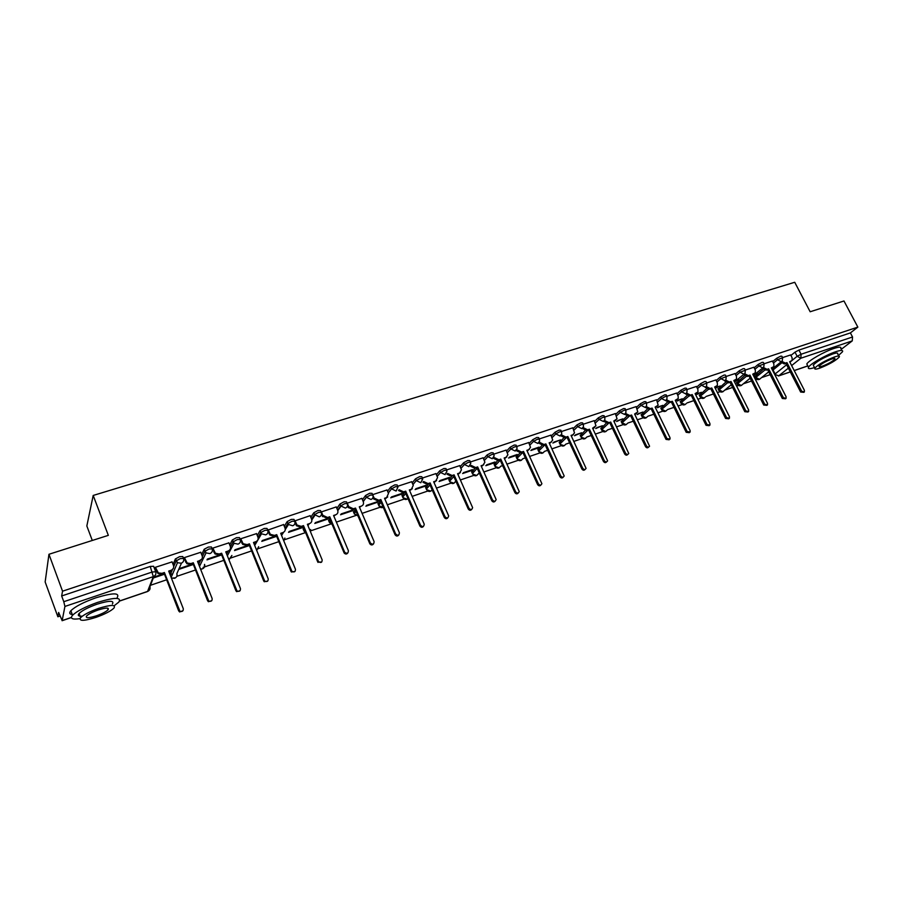 <?xml version="1.0" encoding="UTF-8"?>
<svg xmlns="http://www.w3.org/2000/svg" width="903" height="903" viewBox="0 0 903 903"><rect width="100%" height="100%" fill="white"/><g stroke="black" fill="none" stroke-linecap="round" stroke-linejoin="round"><path stroke-width="1.35" d="M183.399 558.11L182.778 556.53L179.55 556.643L175.351 559.013L176.108 560.944L180.318 558.585L183.535 558.46C184.156 560.673 183.377 562.264 181.21 563.235L177.485 562.693L176.108 560.944L173.703 566.599M212.002 548.505L211.404 546.981L208.311 547.06L204.236 549.227L204.868 551.327L209.067 548.979L212.16 548.889C212.781 551.067 212.024 552.636 209.902 553.595L206.042 552.896L204.868 551.327L202.362 556.553M240.063 539.091L239.464 537.612L236.507 537.657L232.319 539.994L233.076 541.89L237.275 539.554L240.221 539.497C240.853 541.653 240.119 543.2 238.042 544.137L234.035 543.267L233.076 541.89L230.457 546.834M267.581 529.847L266.995 528.413L264.173 528.424L260.075 530.625L260.753 532.635L264.929 530.309L267.762 530.287C268.394 532.42 267.683 533.944 265.651 534.869L261.509 533.797L260.753 532.635L258.01 537.364M294.581 520.794L294.006 519.394L291.308 519.383L287.199 521.595L287.899 523.548L292.075 521.234L294.773 521.245C295.405 523.356 294.728 524.857 292.73 525.772L288.452 524.485L287.899 523.548L285.043 528.12M321.084 511.899L320.509 510.545L317.935 510.5L313.77 512.802L314.526 514.642L318.703 512.328L321.276 512.373C321.919 514.462 321.265 515.952 319.301 516.843L314.526 514.642L311.569 519.067M347.079 503.174L346.526 501.865L344.066 501.786L339.934 504.032L340.668 505.894L344.833 503.603L347.294 503.671C347.948 505.736 347.305 507.204 345.386 508.073L340.668 505.894L337.62 510.206M372.612 494.607L372.07 493.343L369.711 493.23L365.568 495.499L366.336 497.305L370.478 495.025L372.837 495.126C373.492 497.169 372.871 498.614 370.986 499.483L366.336 497.305L363.187 501.515M397.704 486.209L397.162 484.945L394.893 484.832L390.751 487.101L391.518 488.873L395.672 486.604L397.997 486.965L396.124 491.04L391.518 488.873L388.301 492.993M422.356 477.958L421.803 476.705L419.624 476.581L415.493 478.85L416.26 480.599L420.392 478.342L422.717 479.019L420.798 482.744L416.26 480.599L412.964 484.629M446.567 469.853L446.003 468.601L443.904 468.488L439.784 470.734L440.551 472.472L444.682 470.226L446.771 470.339L446.962 471.197L445.044 474.606L440.551 472.472L437.187 476.434M470.339 461.896L469.786 460.643L467.754 460.53L463.645 462.765L464.413 464.492L468.533 462.257L470.553 462.359L470.756 463.51L468.849 466.603L464.413 464.492L460.981 468.386M493.704 454.074L493.14 452.821L491.187 452.719L487.089 454.943L487.857 456.647L491.966 454.423L493.907 454.525L494.11 455.947L492.237 458.747L487.857 456.647L484.358 460.474M516.663 446.387L516.098 445.145L514.213 445.032L510.116 447.256L510.895 448.938L514.981 446.725L516.866 446.827L517.058 448.486L515.218 451.026L510.895 448.938L507.339 452.719M539.226 438.835L538.651 437.594L536.833 437.492L532.759 439.693L533.526 441.364L537.612 439.163L539.43 439.264L539.576 441.149L537.804 443.441L533.526 441.364L529.914 445.089M561.406 431.42L560.831 430.178L559.07 430.076L555.006 432.266L555.774 433.925L559.849 431.724L561.598 431.826L561.711 433.914L560.007 435.98L555.774 433.925L552.117 437.605M583.214 424.128L582.627 422.886L580.934 422.785L576.87 424.974L577.649 426.611L581.701 424.421L583.394 424.512L583.473 426.769L581.825 428.654L577.649 426.611L573.936 430.234M604.649 416.949L604.062 415.707L602.425 415.617L598.373 417.796L599.14 419.41L603.193 417.242L604.829 417.333L604.852 419.737L603.283 421.441L599.14 419.41L595.393 422.999M625.723 409.894L625.136 408.653L623.555 408.574L619.514 410.73L620.282 412.344L624.323 410.176L625.903 410.255L625.881 412.806L624.368 414.353L620.282 412.344L616.489 415.888M646.458 402.964L645.859 401.722L644.336 401.643L640.306 403.788L641.074 405.379L645.103 403.235L646.627 403.314L646.548 405.978L645.114 407.388L641.074 405.379L637.236 408.901M666.854 396.135L666.245 394.904L664.766 394.825L660.759 396.97L661.527 398.539L665.545 396.406L667.012 396.473L666.888 399.25L665.522 400.537L661.527 398.539L657.655 402.027M686.912 389.43L686.303 388.188L684.869 388.121L680.873 390.254L681.641 391.812L685.648 389.678L687.07 389.746L686.89 392.613L685.591 393.787L681.641 391.812L677.735 395.266M706.643 382.827L706.033 381.597L704.656 381.529L700.66 383.64L701.428 385.186L706.801 383.132L706.575 386.078L705.345 387.161L701.428 385.186L697.488 388.617M726.068 376.325L725.448 375.095L724.116 375.038L720.142 377.138L720.91 378.673L726.215 376.63L725.944 379.632L724.77 380.626L720.91 378.673L716.926 382.071M745.178 369.937L744.557 368.706L743.259 368.65L739.297 370.749L740.065 372.262L745.325 370.219L745.009 373.289L734.557 381.992M763.994 363.638L763.362 362.419L762.109 362.363L758.159 364.451L758.926 365.952L764.13 363.92L763.78 367.036L762.719 367.882L758.926 365.952L754.897 369.293M782.506 357.441L781.885 356.222L780.666 356.177L776.727 358.254L777.494 359.744L782.641 357.712L782.258 360.873L781.242 361.663L777.494 359.744L773.431 363.062M48.954 554.273L108.337 535.355L93.19 495.454L794.73 282.278L810.16 311.761L843.978 300.981L857.85 327.112L62.533 591.194L48.954 554.273L45.15 581.95L57.871 616.76L59.959 616.049M150.462 585.291L166.649 579.794M171.435 578.168L175.554 577.818M176.774 576.351L195.511 569.985M203.073 567.411L223.82 560.357M230.423 558.122L251.587 550.92M257.276 548.99L278.835 541.665M283.621 540.039L305.564 532.578M310.169 531.009L331.017 523.932M336.367 522.115L355.951 515.455M362.092 513.367L380.434 507.136M387.342 504.788L404.488 498.964M412.129 496.368L428.124 490.927M436.476 488.083L451.353 483.026M455.36 481.671L455.992 481.457M460.383 479.956L474.199 475.271M478.218 473.906L479.516 473.454M483.884 471.976L496.266 467.765M500.804 466.23L502.632 465.598M506.967 464.131L518.311 460.27M522.803 458.747L525.354 457.877M529.643 456.421L539.994 452.9M544.498 451.376L547.681 450.292M551.947 448.847L561.316 445.653M565.865 444.118L569.624 442.831M573.856 441.398L582.3 438.531M586.882 436.973L591.194 435.506M595.404 434.072L602.933 431.51M607.55 429.941L612.415 428.293M616.591 426.871L623.228 424.613M627.89 423.033L633.274 421.204M637.428 419.793L643.207 417.829M647.902 416.227L653.795 414.229M657.915 412.829L662.87 411.147M667.599 409.533L673.988 407.366M678.074 405.978L682.228 404.567M686.98 402.952L693.843 400.616M697.906 399.239L701.27 398.088M706.067 396.462L713.381 393.979M717.411 392.602L720.03 391.721M724.872 390.073L732.615 387.443M736.622 386.078L738.496 385.446M743.383 383.775L751.544 381.01M755.518 379.655L756.68 379.26M761.624 377.578L770.169 374.677M92.287 540.468L86.835 525.975L93.19 495.454M57.871 616.76L58.65 612.471L62.16 620.587L64.926 606.444L63.774 601.703L152.359 571.971L155.722 571.791C156.332 574.026 155.53 575.64 153.318 576.633L64.926 606.444M62.533 591.194L61.664 595.969L63.774 601.703M772.596 370.354L781.467 363.085M790.926 355.443L795.001 352.147L797.157 356.313L801.085 354.247L852.545 336.977L852.251 340.894L841.212 349.371M852.545 336.977L850.389 332.914L857.85 327.112M753.881 375.163L755.867 373.944M756.104 374.406L757.233 373.492L754.998 374.237M772.404 361.053L764.175 363.74M735.189 381.472L737.582 380.118M737.819 380.581L738.925 379.666L736.284 380.558M753.858 367.25L745.37 370.027M716.192 387.895L719.014 386.382M719.251 386.856L720.346 385.942L717.275 386.969M735.019 373.56L726.26 376.416M696.924 394.397L700.164 392.749M700.401 393.223L701.462 392.308L697.985 393.482M715.876 379.96L706.846 382.917M677.34 401.011L681.009 399.216M681.246 399.702L682.284 398.787L678.379 400.097M696.416 386.461L687.104 389.509M657.44 407.738L661.549 405.786M661.775 406.271L662.802 405.357L658.456 406.824M676.652 393.076L667.046 396.214M637.213 414.567L641.773 412.457M642.01 412.942L643.015 412.039L638.218 413.664M656.56 399.792L646.661 403.031M616.659 421.509L621.682 419.24M621.919 419.737L622.901 418.834L617.629 420.606M636.141 406.621L625.926 409.962M595.754 428.564L601.263 426.126M601.5 426.634L602.459 425.731L596.702 427.672M615.372 413.574L604.852 417.017M574.5 435.743L580.505 433.135M580.742 433.643L581.679 432.74L575.425 434.851M594.264 420.629L583.406 424.184M552.884 443.046L559.409 440.258M559.646 440.766L560.549 439.874L553.787 442.154M572.795 427.808L561.61 431.476M530.908 450.473L538.199 448.012L537.962 447.493M538.199 448.012L539.08 447.12L531.777 449.581M550.954 435.111L539.43 438.892M508.547 458.024L516.381 455.372L516.144 454.852M516.381 455.372L517.238 454.491L509.394 457.144M528.74 442.549L516.855 446.443M485.803 465.7L494.201 462.867L493.964 462.347M494.201 462.867L495.025 461.986L486.615 464.831M506.143 450.1L493.896 454.119M462.652 473.522L471.637 470.486L471.4 469.955M471.637 470.486L472.438 469.616L463.431 472.653M483.15 457.798L470.519 461.93M439.095 481.48L448.689 478.24L448.452 477.71M448.689 478.24L449.457 477.371L439.851 480.61M459.751 465.621L446.725 469.887M415.12 489.573L425.336 486.119L425.099 485.588M425.336 486.119L426.069 485.261L415.843 488.715M435.923 473.59L422.502 477.992M390.717 497.813L401.575 494.144L401.338 493.602M401.575 494.144L402.275 493.286L391.405 496.966M411.678 481.705L397.839 486.232M365.873 506.211L377.398 502.316L377.161 501.763M377.398 502.316L378.052 501.47L366.516 505.364M386.992 489.968L372.725 494.63M340.566 514.755L352.78 510.635L352.542 510.071M352.78 510.635L353.4 509.789L341.176 513.909M361.843 498.377L347.237 503.163M314.797 523.458L327.721 519.09L327.484 518.536M327.721 519.09L328.308 518.254L315.361 522.623M336.243 506.944L321.254 511.956M288.542 532.33L302.2 527.713L301.963 527.149M302.2 527.713L302.753 526.878L289.073 531.495M310.158 515.669L294.807 520.907M261.791 541.36L276.216 536.484L275.979 535.919M283.576 524.564L267.83 530.095M256.497 533.628L240.729 538.775L240.401 539.576M228.899 542.861L212.815 548.11L212.532 548.9M221.427 554.329L207.397 559.07L207.001 559.871L221.653 554.916M200.759 552.286L184.347 557.625L184.122 558.404M172.067 561.892L155.339 567.321L155.147 568.1M169.437 573.01L170.215 571.17M173.06 564.443L175.351 559.013M197.926 562.4L198.254 561.711M201.662 554.566L204.112 549.408M229.723 544.927L232.319 539.994M257.253 535.502L259.985 530.761M284.287 526.28L287.131 521.697M303.284 529.293L303.668 528.007M310.813 517.25L313.77 512.802M328.681 520.726L329.674 518.593M336.853 508.4L339.9 504.077M353.626 512.306L355.229 509.427M362.43 499.731L365.568 495.51L366.336 497.293L363.243 501.65M378.12 504.032L380.332 500.476M387.534 491.232L390.751 487.101M402.162 495.905L404.736 492.045M412.197 482.891L415.493 478.85M425.787 487.913L428.519 484.031M436.42 474.707L439.784 470.734M449.017 480.069L451.884 476.141M460.214 466.67L463.645 462.765M471.84 472.348L474.865 468.386M483.59 458.78L487.089 454.943M494.268 464.763L497.53 460.677M506.572 451.037L510.116 447.256M516.335 457.302L519.891 453.024M529.147 443.429L532.759 439.693M538.03 449.965L541.935 445.45M551.349 435.957L555.006 432.266M559.363 442.752L563.641 437.978M573.168 428.609L576.87 424.974M580.347 435.652L585.009 430.618M594.625 421.396L598.373 417.796M600.992 428.665L606.06 423.372M615.722 414.296L619.514 410.73M621.298 421.803L626.784 416.238M636.48 407.321L640.306 403.788M641.288 415.041L647.18 409.217M656.887 400.458L660.759 396.97M660.962 408.382L667.272 402.298M676.968 393.708L680.873 390.254M680.32 401.835L687.048 395.503M696.721 387.071L700.66 383.64M699.373 395.39L706.518 388.809M716.169 380.547L720.142 377.138M718.145 389.046L725.685 382.217M735.302 374.124L739.297 370.749M736.611 382.793L744.569 375.738M754.129 367.792L758.159 364.451M754.806 376.641L763.159 369.361M772.675 361.572L776.727 358.254M772.279 368.943L773.882 367.871M774.108 368.334L775.248 367.408L773.419 368.029M790.667 354.947L782.687 357.554M153.307 577.999L164.493 574.218M179.223 569.251L193.355 564.477M234.543 550.559L249.42 545.536M170.317 574.545L172.676 573.856M198.92 564.951L200.443 564.454M61.664 595.969L150.225 566.429L153.6 566.271L155.598 571.464M850.389 332.914L798.929 350.082L795.001 352.147M276.42 535.772L262.276 540.536M249.183 544.961L234.983 549.758M193.118 563.878L179.573 568.461M164.256 573.619L153.612 577.22M781.806 361.369L785.452 363.13L786.965 362.622L785.937 363.446L784.425 363.954L780.734 362.103M791.242 361.177L789.865 362.126M803.862 392.331L800.645 392.037L785.937 363.446M786.965 362.622L801.695 391.247L804.359 391.958L804.381 390.299L789.651 361.719L792.134 360.455L792.1 357.735L790.633 354.89M763.362 367.521L767.065 369.327L768.611 368.808L767.595 369.632L766.06 370.151L762.301 368.243M772.923 367.352L771.546 368.3M785.531 398.787L782.325 398.483L767.595 369.632M768.611 368.808L783.364 397.692L786.073 398.381L786.084 396.733L771.331 367.893L773.894 366.573L773.848 363.875L772.381 360.997M744.636 373.774L748.395 375.625L749.964 375.095L748.971 375.919L747.402 376.449L743.575 374.485M754.355 373.616L752.944 374.576M766.918 405.357L763.712 405.029L748.971 375.919M749.964 375.095L764.728 404.239L767.494 404.905L767.494 403.269L752.73 374.169L755.371 372.77L755.303 370.095L753.824 367.205M838.481 355.489L842.476 351.798C843.312 350.014 841.032 350.003 835.647 351.752C825.929 354.935 810.014 364.056 808.501 367.25C807.677 368.977 809.675 369.09 814.517 367.589M840.761 348.535C841.585 346.729 839.305 346.707 833.92 348.456C824.191 351.617 808.298 360.76 806.808 363.977L807.53 365.376M813.75 366.11L813.242 365.128C816.797 361.403 823.31 357.69 832.769 353.976C836.663 352.701 838.3 352.712 837.702 353.999L838.774 356.053M834.361 357.001C824.89 360.726 818.378 364.44 814.811 368.142C814.19 369.44 815.86 369.44 819.811 368.131C829.214 364.417 835.704 360.715 839.282 357.001C839.892 355.726 838.244 355.726 834.361 357.001M822.362 366.178C828.423 363.785 832.611 361.403 834.914 359.01C835.309 358.186 834.248 358.186 831.731 359.01C825.635 361.403 821.448 363.796 819.145 366.189C818.75 367.024 819.822 367.024 822.362 366.178M114.15 605.766L118.835 602.098C121.747 597.086 114.658 597.176 97.569 602.391C85.345 606.737 76.992 611.038 72.545 615.282C69.87 618.611 72.33 619.74 79.915 618.668M117.164 597.651C120.054 592.594 112.954 592.65 95.865 597.82C83.64 602.154 75.31 606.455 70.863 610.721C69 612.877 69.463 614.142 72.263 614.525M78.561 614.153L79.295 614.029M82.365 616.151C78.471 616.399 77.376 615.507 79.092 613.464C82.286 610.417 88.28 607.324 97.072 604.186C109.387 600.427 114.5 600.36 112.412 603.972M98.641 608.374C89.837 611.523 83.844 614.616 80.627 617.652C78.584 621.298 83.742 621.185 96.124 617.325C104.861 614.175 110.809 611.105 113.959 608.08C116.058 604.491 110.956 604.592 98.641 608.374M96.565 615.756C102.197 613.735 106.035 611.749 108.078 609.807C109.421 607.482 106.125 607.55 98.179 609.999C92.524 612.02 88.652 614.017 86.598 615.97C85.266 618.318 88.596 618.239 96.565 615.756M725.594 380.118L729.421 382.025L731.012 381.484L730.042 382.308L728.45 382.838L724.601 380.897M735.516 379.971L734.037 380.953M747.989 412.016L744.794 411.689L730.042 382.308M731.012 381.484L745.799 410.899L748.621 411.531L748.61 409.906L733.823 380.535L736.543 379.068L736.464 376.427L734.986 373.503M706.259 386.563L710.142 388.516L711.767 387.974L709.182 389.34L705.311 387.387M716.372 386.416L714.837 387.432M728.766 418.8L725.583 418.439L710.808 388.798M711.767 387.974L726.565 417.66L729.443 418.258L729.421 416.655L714.623 387.015L717.422 385.446L717.321 382.849L715.842 379.903M692.206 394.566L689.621 395.943L685.693 393.979L686.63 393.155L690.558 395.13L692.206 394.566L707.015 424.534L709.961 425.087L709.916 423.518L695.107 393.595L697.996 391.936L697.872 389.385L696.394 386.405M696.924 392.974L695.321 394.013M709.216 425.685L706.056 425.313L691.258 395.39M672.317 401.271L669.733 402.648L665.759 400.672L666.685 399.86L670.647 401.835L672.317 401.271L687.149 431.521L690.152 432.029L690.095 430.483L675.275 400.277L678.255 398.505L678.108 396.022L676.629 393.019M677.16 399.623L675.489 400.706M689.35 432.684L686.201 432.3L671.403 402.083M652.113 408.088L649.517 409.465L645.51 407.479L646.401 406.666L650.42 408.664L652.113 408.088L666.956 438.621L670.026 439.072L669.958 437.571L655.115 407.072L658.185 405.187L656.537 399.736M657.079 406.395L655.33 407.513M669.146 439.795L666.03 439.389L651.21 408.901M631.569 415.019L628.962 416.407L624.91 414.398L625.79 413.585L629.842 415.594L631.569 415.019L646.424 445.834C647.553 447.312 648.591 447.436 649.562 446.229L634.617 413.98L637.789 411.96L636.107 406.564M636.66 413.269L634.832 414.421M648.636 447.03C647.654 448.204 646.616 448.069 645.51 446.613L630.689 415.82M610.688 422.051L608.069 423.451L603.972 421.441L604.829 420.629L608.927 422.649L610.688 422.051L625.542 453.182C626.716 454.694 627.788 454.796 628.748 453.487L613.78 421.012L617.054 418.834L615.349 413.506M615.914 420.256L613.995 421.453M627.822 454.367C626.817 455.552 625.768 455.417 624.662 453.949L609.818 422.864M589.445 429.218L586.826 430.618L582.672 428.586L583.507 427.785L587.661 429.817L589.445 429.218L604.31 460.643C605.541 462.201 606.635 462.268 607.595 460.869L592.594 428.157L595.969 425.798L594.23 420.561M594.806 427.367L592.808 428.598M606.647 461.828C605.631 463.025 604.558 462.889 603.441 461.41L588.609 430.02M567.84 436.499L565.21 437.91L561.023 435.867L561.835 435.065L566.023 437.108L567.84 436.499L582.717 468.239C584.015 469.842 585.133 469.876 586.07 468.364L571.057 435.415L572.863 434.806L574.522 432.876L572.762 427.74M573.349 434.58L571.26 435.867M585.121 469.413C584.072 470.621 582.988 470.486 581.871 468.996L567.028 437.3M545.875 443.904L543.234 445.326L539.001 443.271L539.78 442.47L544.024 444.524L545.875 443.904L560.74 475.96C562.117 477.608 563.258 477.619 564.172 475.971L549.137 442.809L550.977 442.188L552.704 440.054L550.92 435.043M551.53 441.928L549.351 443.26M563.224 477.134C562.151 478.364 561.056 478.218 559.928 476.716L545.085 444.705M523.526 451.444L520.873 452.866L516.584 450.8L517.351 450.01L521.641 452.076L523.526 451.444L538.391 483.816C539.859 485.521 541.021 485.475 541.89 483.703L526.844 450.326L528.718 449.694L530.512 447.335L528.706 442.47M529.327 449.389L527.059 450.789M540.942 484.979C539.847 486.232 538.741 486.085 537.601 484.572L522.758 452.234M500.781 459.108L498.129 460.541L493.794 458.464L494.528 457.674L498.874 459.751L500.781 459.108L515.647 491.819C517.205 493.569 518.401 493.478 519.214 491.548L504.156 457.968L506.064 457.324L507.915 454.717L506.109 450.033M506.752 456.986L504.371 458.431M518.277 492.959C517.159 494.234 516.031 494.099 514.891 492.564L500.036 459.898M477.642 466.907L474.978 468.352L470.587 466.253L471.298 465.474L475.689 467.573L477.642 466.907L492.507 499.957C494.178 501.763 495.375 501.616 496.131 499.517L481.073 465.756L483.015 465.101L484.9 462.212L483.116 457.719M483.771 464.706L481.288 466.219M495.205 501.086C494.065 502.373 492.914 502.249 491.763 500.691L476.931 467.698M454.085 474.854L451.421 476.299L446.974 474.188L447.651 473.409L452.11 475.52L454.085 474.854L468.95 508.242C470.734 510.093 471.964 509.89 472.608 507.61L457.584 473.669L459.559 473.014L461.467 469.82L459.717 465.542M460.395 472.562L457.798 474.143M471.727 509.348C470.565 510.669 469.402 510.545 468.239 508.976L453.396 475.633M430.11 482.936L427.446 484.392L422.943 482.27L423.586 481.491L428.09 483.613L430.11 482.936L444.965 516.674C446.895 518.582 448.125 518.299 448.656 515.85L433.677 481.739L435.686 481.062L437.594 477.563L435.889 473.511M436.6 480.554L433.88 482.213M447.832 517.769C446.646 519.112 445.461 518.988 444.276 517.396L429.456 483.715M405.707 491.164L403.031 492.62L398.471 490.487L399.092 489.719L403.652 491.864L405.707 491.164L420.538 525.253C422.615 527.205 423.857 526.855 424.252 524.225L409.33 489.945L411.373 489.257L413.269 485.419L411.644 481.615M412.389 488.681L409.544 490.431M423.507 526.325C422.288 527.702 421.08 527.589 419.884 525.975L405.075 491.932M380.852 499.551L378.165 501.007L373.571 498.896L374.135 498.095L378.752 500.251L380.852 499.551L395.672 534C397.907 535.987 399.149 535.569 399.386 532.747L384.543 498.298L386.619 497.598L388.482 493.422L386.947 489.877M387.737 496.943L384.757 498.795M398.731 535.039C397.489 536.461 396.259 536.348 395.051 534.711L380.253 500.307M372.86 495.104L374.135 498.095M355.534 508.084L352.847 509.552L348.186 507.384L348.727 506.628L353.4 508.795L355.534 508.084L370.422 543.075C372.747 544.881 373.977 544.385 374.102 541.586L359.292 506.809L361.414 506.098C363.311 505.228 363.932 503.784 363.288 501.741L361.81 498.287M361.414 506.098L359.507 507.305M373.503 543.911C372.329 545.333 371.11 545.288 369.835 543.787L354.981 508.84M347.395 503.479L348.727 506.628M329.753 516.776L327.055 518.254L322.337 516.076L322.845 515.32L327.586 517.509L329.753 516.776L344.72 552.331C347.091 553.923 348.31 553.358 348.366 550.627L333.579 515.478L335.747 514.755C337.677 513.875 338.32 512.407 337.677 510.342L336.198 506.843M335.747 514.755L333.794 515.985M347.802 552.941C346.718 554.352 345.51 554.386 344.167 553.031L329.223 517.521M321.378 511.798L322.845 515.32M295.01 520.625L296.974 525.027L301.275 526.37L303.487 525.625L303.002 526.37L300.789 527.115L296.5 525.772L294.525 521.347M303.487 525.625L318.556 561.756C320.949 563.133 322.145 562.501 322.145 559.849L307.392 524.316L309.594 523.571L307.596 524.824M321.615 562.129L317.721 561.914L303.002 526.37M309.594 523.571C311.558 522.679 312.224 521.189 311.58 519.101L310.113 515.568M268.146 529.598L270.302 534.294L274.467 535.411L276.724 534.655L276.273 535.389L274.015 536.145L269.862 535.027L267.694 530.321M276.724 534.655L291.895 571.328C294.299 572.525 295.484 571.825 295.428 569.24L280.698 533.312L282.944 532.556L280.912 533.82M294.942 571.497L291.409 572.005L290.969 571.328L276.273 535.389M282.944 532.556C284.953 531.641 285.63 530.14 284.998 528.029L283.531 524.462M240.762 538.752L243.121 543.708L247.151 544.622L249.442 543.854L249.036 544.577L246.733 545.356L242.715 544.43L240.356 539.463M249.442 543.854L264.714 581.069C267.13 582.085 268.293 581.329 268.202 578.823L253.495 542.477L255.786 541.71L253.709 542.996M267.762 581.035L264.274 581.735L263.699 580.922L249.036 544.577M255.786 541.71C257.829 540.784 258.54 539.26 257.919 537.127L256.452 533.515M212.86 548.087L215.411 553.279L219.305 554.013L221.641 553.223L221.269 553.945L218.932 554.735L215.049 553.99L212.476 548.776M221.641 553.223L237.015 590.968C239.419 591.826 240.559 591.036 240.435 588.575L225.773 551.835L228.109 551.044L225.987 552.354M240.051 590.743L236.62 591.634L235.897 590.697L221.269 553.945M228.109 551.044C230.197 550.108 230.931 548.55 230.31 546.394L228.843 542.748M184.404 557.602L187.169 563.009L190.905 563.585L193.298 562.783L192.971 563.495L190.578 564.296L186.842 563.72L184.065 558.268M201.877 559.013L197.723 561.892M211.81 600.63L208.401 601.714L207.555 600.664L192.971 563.495M193.298 562.783L208.762 601.059C211.167 601.77 212.284 600.924 212.137 598.531L197.509 561.361L199.89 560.56C202.012 559.6 202.78 558.031 202.159 555.842L200.703 552.151M155.395 567.31L158.352 572.908L161.964 573.349L164.391 572.525L164.109 573.224L161.671 574.048L158.081 573.608L155.09 567.953M173.252 568.506L170.814 570.967L168.895 571.61M183.004 610.688L179.629 611.963L178.647 610.834L164.109 573.224M164.391 572.525L179.945 611.32C182.338 611.907 183.444 611.026 183.275 608.678L168.692 571.08L171.118 570.256C173.286 569.285 174.076 567.694 173.466 565.481L172.01 561.745M153.95 576.362L149.909 586.713C150.496 588.88 149.717 590.449 147.573 591.42L153.318 576.633L150.225 566.429M62.16 620.587L71.393 617.438M119.659 600.946L147.279 591.51M773.024 369.914L775.101 373.977L786.615 364.756M792.27 360.229L797.157 356.313L800.871 358.22L791.638 365.568M788.364 368.164L778.725 375.817L790.272 371.878M794.2 370.535L807.801 365.884M852.251 340.894L800.871 358.22L801.085 354.247L798.929 350.082M170.17 574.895L172.484 569.466M181.492 563.122L176.841 573.687C177.428 575.832 176.672 577.378 174.572 578.326L171.401 578.078M198.66 564.273L200.59 560.244M226.642 554.002L228.245 550.999M254.138 544.046L254.996 542.568M281.138 534.373L281.623 533.583M303.103 528.865L303.837 530.637L304.413 529.79M328.489 520.275L329.234 522.036L330.419 520.365M353.434 511.843L354.168 513.581L355.974 511.177M377.928 503.547L378.673 505.274L381.077 502.215M401.993 495.408L402.738 497.113L405.74 493.456M425.652 487.406L426.397 489.099L429.975 484.888M448.893 479.549L449.638 481.22L453.791 476.513M471.738 471.817L472.483 473.477L477.202 468.307M494.201 464.221L494.946 465.858L500.217 460.27M516.29 456.749L517.035 458.374L522.826 452.392M538.007 449.401L538.752 451.015L545.017 444.727M559.375 442.177L560.108 443.768L566.565 437.458M580.381 435.077L581.126 436.646L587.763 430.302M601.048 428.078L601.793 429.647L608.599 423.27M621.388 421.204L622.133 422.751L629.109 416.351M641.401 414.432L642.146 415.967L649.302 409.533M661.098 407.772L661.843 409.285L669.236 402.761M680.49 401.214L681.223 402.715L688.899 396.067M699.565 394.758L700.31 396.248L708.268 389.464M718.359 388.403L719.093 389.882L727.355 382.94M736.058 375.625L740.065 372.262L743.891 374.203M736.859 382.138L737.593 383.606L746.16 376.517M755.077 375.975L755.811 377.431L764.694 370.196M755.54 378.086L755.811 377.431L759.479 379.294L768.724 371.833M737.345 384.26L737.593 383.606L741.295 385.479L750.133 378.233M718.867 390.525L719.093 389.882L722.829 391.755L731.261 384.746M700.107 396.88L700.31 396.248L704.08 398.144L705.232 397.162C703.29 399.07 701.541 398.878 699.972 396.598L699.238 395.108M681.054 403.336L681.223 402.715L685.038 404.623L686.235 403.596C684.271 405.56 682.499 405.379 680.918 403.054L680.173 401.542M661.696 409.906L661.843 409.285L665.692 411.204L666.933 410.12C664.958 412.152 663.163 411.971 661.549 409.601L660.815 408.088M642.022 416.565L642.146 415.967L646.04 417.897L647.327 416.746M622.032 423.349L622.133 422.751L626.061 424.692L627.404 423.473M601.725 430.234L601.793 429.647L605.766 431.589L607.166 430.302M581.08 437.221L585.144 438.61L586.589 437.244M560.097 444.344L564.183 445.743L565.684 444.287M538.764 451.568L542.861 453.001L544.43 451.444M517.069 458.916L521.189 460.372L522.814 458.724M495.002 466.399L499.156 467.878L500.838 466.106M472.562 473.996L476.739 475.497L478.488 473.601M449.739 481.728L453.938 483.263L455.755 481.231M426.521 489.595L430.742 491.153L432.221 490.002M402.896 497.609L407.14 499.178L408.021 498.704M378.842 505.748L383.267 507.305M354.371 514.044L357.949 515.839M329.448 522.487L332.056 524.271M304.051 531.077L305.53 532.499M310.271 531.257L310.655 529.542M283.802 540.886L284.897 538.041M256.689 550.367L258.642 546.676M228.933 559.758L231.879 555.458M200.534 569.037L202.351 568.867C204.383 567.953 205.128 566.452 204.575 564.364M774.672 374.418L778.725 375.817L774.684 374.395L772.607 370.343M785.452 363.13L784.425 363.954M791.163 361.2L790.136 362.035M801.695 391.247L800.645 392.037M767.065 369.327L766.06 370.151M772.866 367.374L771.862 368.198M783.364 397.692L782.325 398.483M748.395 375.625L747.402 376.449M754.287 373.639L753.294 374.463M764.728 404.239L763.712 405.029M729.421 382.025L728.45 382.838M735.414 380.005L734.432 380.818M745.799 410.899L744.794 411.689M710.142 388.516L709.182 389.34M716.237 386.473L715.266 387.285M726.565 417.66L725.583 418.439M690.558 395.13L689.621 395.943M696.744 393.042L695.795 393.855M707.015 424.534L706.056 425.313M670.647 401.835L669.733 402.648M676.934 399.713L676.008 400.526M687.149 431.521L686.201 432.3M650.42 408.664L649.517 409.465M656.808 406.508L655.894 407.321M666.956 438.621L666.03 439.389M629.842 415.594L628.962 416.407M636.344 413.405L635.452 414.217M646.424 445.834L645.51 446.613M608.927 422.649L608.069 423.451M615.53 420.414L614.672 421.227M625.542 453.182L624.662 453.949M587.661 429.817L586.826 430.618M594.377 427.548L593.531 428.361M604.31 460.643L603.441 461.41M566.023 437.108L565.21 437.91M572.863 434.806L572.039 435.607M582.717 468.239L581.871 468.996M544.024 444.524L543.234 445.326M550.977 442.188L550.175 442.978M560.74 475.96L559.928 476.716M521.641 452.076L520.873 452.866M528.718 449.694L527.939 450.484M538.391 483.816L537.601 484.572M498.874 459.751L498.129 460.541M506.064 457.324L505.319 458.114M515.647 491.819L514.891 492.564M475.689 467.573L474.978 468.352M483.015 465.101L482.292 465.88M492.507 499.957L491.763 500.691M452.11 475.52L451.421 476.299M459.559 473.014L458.871 473.782M468.95 508.242L468.239 508.976M428.09 483.613L427.446 484.392M435.686 481.062L435.02 481.83M444.965 516.674L444.276 517.396M403.652 491.864L403.031 492.62M411.373 489.257L410.741 490.024M420.538 525.253L419.884 525.975M378.752 500.251L378.165 501.007M386.619 497.598L386.021 498.366M395.672 534L395.051 534.711M353.4 508.795L352.847 509.552M370.343 542.906L369.756 543.617M327.586 517.509L327.055 518.254M344.54 551.981L343.987 552.681M301.275 526.37L300.789 527.115M296.477 524.169L296.003 524.914M318.24 561.226L317.721 561.914M274.467 535.411L274.015 536.145M269.613 533.199L269.173 533.933M291.455 570.64L290.969 571.328M247.151 544.622L246.733 545.356M242.23 542.387L241.823 543.121M264.139 580.245L263.699 580.922M219.305 554.013L218.932 554.735M214.316 551.767L213.955 552.489M236.304 590.031L235.897 590.697M190.905 563.585L190.578 564.296M185.86 561.316L185.544 562.038M199.89 560.56L199.54 561.271M207.916 600.01L207.555 600.664M161.964 573.349L161.671 574.048M156.84 571.068L156.569 571.768M171.118 570.256L170.814 570.967M178.963 610.191L178.647 610.834M754.682 376.393L755.416 377.838C756.488 379.632 757.944 380.073 759.784 379.158M781.309 361.64L771.997 369.18M736.487 382.533L737.22 384.001C738.293 385.818 739.76 386.27 741.623 385.333M718.009 388.775L718.743 390.254C719.826 392.094 721.294 392.545 723.168 391.609M641.13 414.725L641.875 416.26C643.523 418.676 645.329 418.845 647.304 416.768M621.14 421.475L621.885 423.022C623.567 425.494 625.395 425.652 627.371 423.507M600.834 428.327L601.567 429.896C603.294 432.424 605.134 432.571 607.121 430.347M580.178 435.302L580.922 436.883C582.683 439.456 584.557 439.603 586.544 437.289M559.194 442.391L559.939 443.983C561.734 446.624 563.63 446.748 565.617 444.355M537.849 449.592L538.594 451.195C540.445 453.904 542.364 454.006 544.351 451.523M516.155 456.907L516.9 458.532C518.796 461.298 520.749 461.388 522.735 458.803M494.088 464.356L494.833 465.993C496.797 468.838 498.761 468.894 500.759 466.196M471.648 471.93L472.393 473.59C474.414 476.491 476.412 476.536 478.398 473.714M448.825 479.64L449.57 481.31C451.658 484.29 453.69 484.301 455.654 481.344M425.595 487.473L426.34 489.166C428.056 491.943 430.009 492.191 432.187 489.911M401.97 495.454L402.704 497.158C404.013 499.619 405.786 500.127 408.009 498.682M377.917 503.569L378.662 505.285C379.644 507.418 381.19 508.107 383.29 507.351M339.934 504.032L340.882 506.301L337.79 510.658M313.815 512.735L314.899 515.32L311.817 519.925M287.199 521.595L288.452 524.485L285.269 529.564M260.075 530.625L261.509 533.797L254.702 545.468M232.432 539.836L234.035 543.267L227.353 555.774M204.236 549.227L206.042 552.896L199.495 566.407M175.498 558.799L177.485 562.693L171.152 577.412M762.764 367.871L753.429 375.535M356.019 511.301L354.224 513.705L358.006 515.963M330.6 520.794L329.426 522.431L332.135 524.462M304.717 530.524L304.198 531.303L305.62 532.702M310.214 531.099L310.53 529.734M307.957 525.693L308.815 524.406M283.79 540.841L284.772 538.244M281.578 535.445L283.565 532.285M256.712 550.412L258.518 546.891M228.978 559.871L231.766 555.661M200.59 569.172C203.446 569.071 204.744 567.535 204.473 564.578M62.104 620.711L71.405 617.528M119.591 601.071L147.437 591.555M147.482 591.544L148.611 590.878M778.409 376.009L790.306 371.934M794.222 370.602L807.835 365.952M808.501 367.25L806.808 363.977M813.242 365.128L814.811 368.142M834.586 358.389L834.914 359.01M72.545 615.282L70.863 610.721M79.092 613.464L80.627 617.652M107.446 608.114L108.078 609.807M374.158 498.129L373.571 498.896M348.885 506.944L348.332 507.7M370.422 543.075L369.835 543.787M323.161 515.906L322.642 516.663M344.72 552.331L344.167 553.031M296.974 525.027L296.5 525.772M318.556 561.756L318.037 562.445M270.302 534.294L269.862 535.027M291.895 571.328L291.409 572.005M243.121 543.708L242.715 544.43M264.714 581.069L264.274 581.735M215.411 553.279L215.049 553.99M237.015 590.968L236.62 591.634M187.169 563.009L186.842 563.72M208.762 601.059L208.401 601.714M158.352 572.908L158.081 573.608M179.945 611.32L179.629 611.963"/></g></svg>
